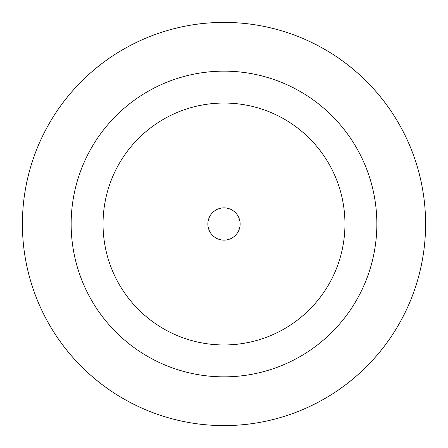 <?xml version="1.0" encoding="UTF-8"?>
<svg xmlns="http://www.w3.org/2000/svg" width="448" height="448" viewBox="0 0 448 448"><rect width="100%" height="100%" fill="white"/><g stroke="black" fill="none" stroke-linecap="round" stroke-linejoin="round"><path stroke-width="0.67" d="M224 71.148A152.852 152.852 0 0 1 376.852 224A152.852 152.852 0 0 1 224 376.852A152.852 152.852 0 0 1 71.148 224A152.852 152.852 0 0 1 224 71.148M224 425.6A201.6 201.6 0 0 0 425.6 224A201.6 201.6 0 0 0 224 22.4A201.6 201.6 0 0 0 22.4 224A201.6 201.6 0 0 0 224 425.6M224 344.96A120.96 120.96 0 0 0 344.96 224A120.96 120.96 0 0 0 224 103.04A120.96 120.96 0 0 0 103.04 224A120.96 120.96 0 0 0 224 344.96M224 240.128A16.128 16.128 0 0 0 240.128 224A16.128 16.128 0 0 0 224 207.872A16.128 16.128 0 0 0 207.872 224A16.128 16.128 0 0 0 224 240.128"/></g></svg>
